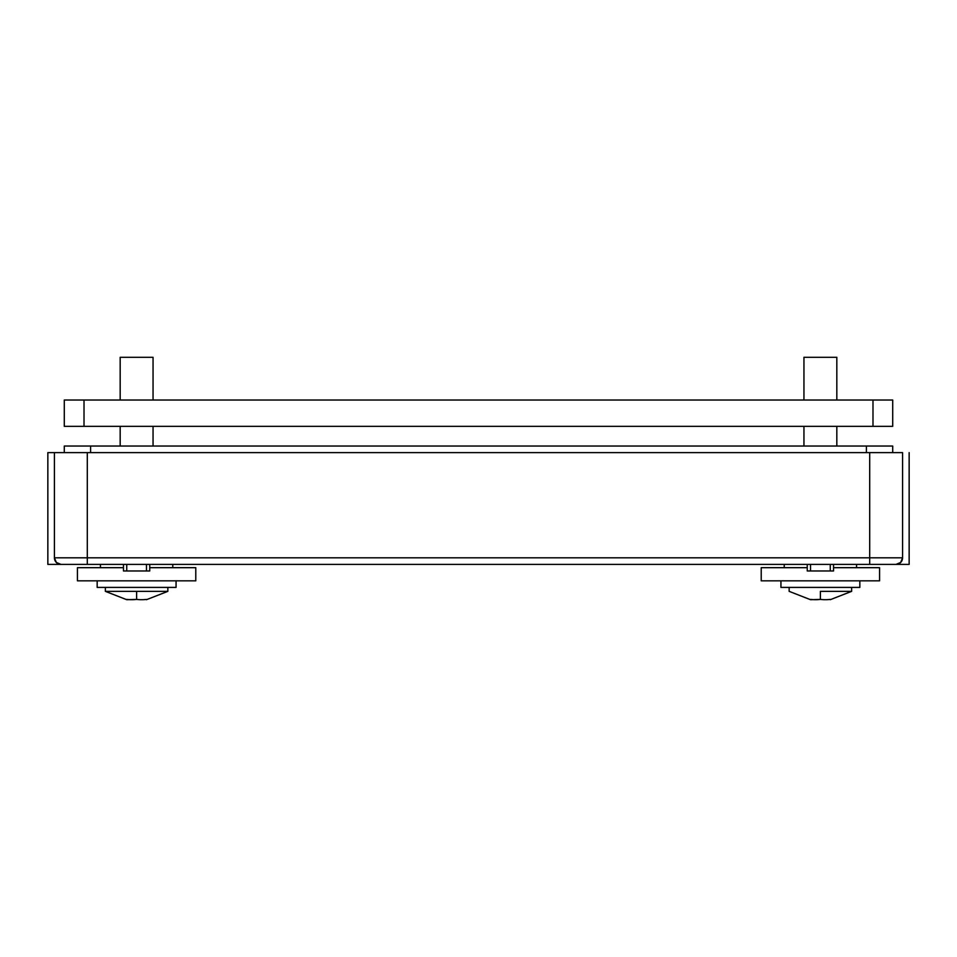 <?xml version="1.0" encoding="UTF-8"?>
<svg xmlns="http://www.w3.org/2000/svg" width="957" height="957" viewBox="0 0 957 957"><rect width="100%" height="100%" fill="white"/><g stroke="black" fill="none" stroke-linecap="round" stroke-linejoin="round"><path stroke-width="1.44" d="M54.429 557.823L54.429 452.625L54.429 557.823L902.571 557.823L902.571 452.625L902.571 557.823A6.579 6.579 0 0 1 896.003 564.403L47.85 564.403L47.85 452.625L54.429 452.625L47.85 452.625L47.85 564.403L896.003 564.403L900.645 562.477L902.571 557.823L869.698 557.823L869.698 452.625L869.698 564.403L869.698 557.823L87.302 557.823L87.302 452.625L87.302 564.403L87.302 557.823L54.429 557.823L56.355 562.477L60.997 564.403A6.579 6.579 0 0 1 54.429 557.823A6.579 6.579 0 0 0 60.997 564.403L59.717 564.271L60.997 564.403M902.571 564.403L892.714 564.403L909.15 564.403L909.15 452.625L909.15 564.403L896.003 564.403A6.579 6.579 0 0 0 902.571 557.823A6.579 6.579 0 0 1 900.657 562.465L902.08 560.335M54.429 564.403L64.286 564.403M902.571 452.625L54.429 452.625L902.571 452.625M898.515 563.9L900.645 562.477A6.579 6.579 0 0 1 896.003 564.403L892.714 564.403M58.485 563.9L59.717 564.271M54.92 560.335L55.518 561.46M892.714 452.625L892.714 446.046L64.286 446.046L64.286 452.625L64.286 446.046L90.592 446.046L90.592 452.625L90.592 446.046L866.408 446.046L866.408 452.625L866.408 446.046L892.714 446.046L892.714 452.625M172.774 564.403L172.774 567.68L172.774 564.403M100.449 567.68L100.449 564.403L100.449 567.68M149.759 570.97L149.759 564.403L149.759 570.97L126.743 570.97L126.743 564.403L126.743 570.97L149.759 570.97M146.469 564.403L146.469 570.97L146.469 564.403M123.465 570.97L126.743 570.97L123.465 570.97L123.465 564.403L123.465 570.97M195.778 567.68L149.759 567.68L195.778 567.68L195.778 580.839L77.433 580.839L195.778 580.839L195.778 567.68M123.465 567.68L77.433 567.68L77.433 580.839L77.433 567.68L123.465 567.68M856.551 564.403L856.551 567.68L856.551 564.403M784.226 567.68L784.226 564.403L784.226 567.68M833.535 570.97L833.535 564.403L833.535 570.97L810.531 570.97L810.531 564.403L810.531 570.97L833.535 570.97M830.257 564.403L830.257 570.97L830.257 564.403M807.241 570.97L810.531 570.97L807.241 570.97L807.241 564.403L807.241 570.97M879.567 567.68L833.535 567.68L879.567 567.68L879.567 580.839L761.222 580.839L879.567 580.839L879.567 567.68M807.241 567.68L761.222 567.68L761.222 580.839L761.222 567.68L807.241 567.68M892.714 426.332L64.286 426.332L84.013 426.332L84.013 400.026L64.286 400.026L64.286 426.332L64.286 400.026L872.987 400.026L84.013 400.026L84.013 426.332L892.714 426.332L892.714 400.026L872.987 400.026L872.987 426.332L872.987 400.026L892.714 400.026L892.714 426.332M836.825 446.046L836.825 426.332L836.825 446.046M836.825 400.026L836.825 357.296L803.952 357.296L803.952 400.026L803.952 357.296L836.825 357.296L836.825 400.026M803.952 426.332L803.952 446.046L803.952 426.332M820.388 591.354L851.622 591.354L851.622 587.407L851.622 591.354L820.388 591.354L820.388 599.417L820.388 591.354M810.531 599.704L789.154 591.354L789.154 587.407L789.154 591.354L810.531 599.704L820.388 599.417A56.726 49.13 90 0 0 830.257 599.417M812.995 599.632L810.531 599.417A56.726 49.13 -90 0 0 820.388 599.417L812.995 599.632M780.936 580.839L780.936 587.407L859.841 587.407L859.841 580.839L859.841 587.407L780.936 587.407L780.936 580.839M153.048 446.046L153.048 426.332L153.048 446.046M153.048 400.026L153.048 357.296L120.175 357.296L120.175 400.026L120.175 357.296L153.048 357.296L153.048 400.026M120.175 426.332L120.175 446.046L120.175 426.332M136.612 591.354L105.378 591.354L167.846 591.354L167.846 587.407L167.846 591.354L136.612 591.354L136.612 599.417L136.612 591.354M126.743 599.704L105.378 591.354L105.378 587.407L105.378 591.354L126.743 599.704L136.612 599.417A56.726 49.13 90 0 0 146.469 599.417M129.207 599.632L126.743 599.417A56.726 49.13 -90 0 0 136.612 599.417L129.207 599.632M97.159 580.839L97.159 587.407L176.064 587.407L176.064 580.839L176.064 587.407L97.159 587.407L97.159 580.839M830.257 599.704L851.622 591.354L830.257 599.704M146.469 599.704L167.846 591.354L146.469 599.704"/></g></svg>

